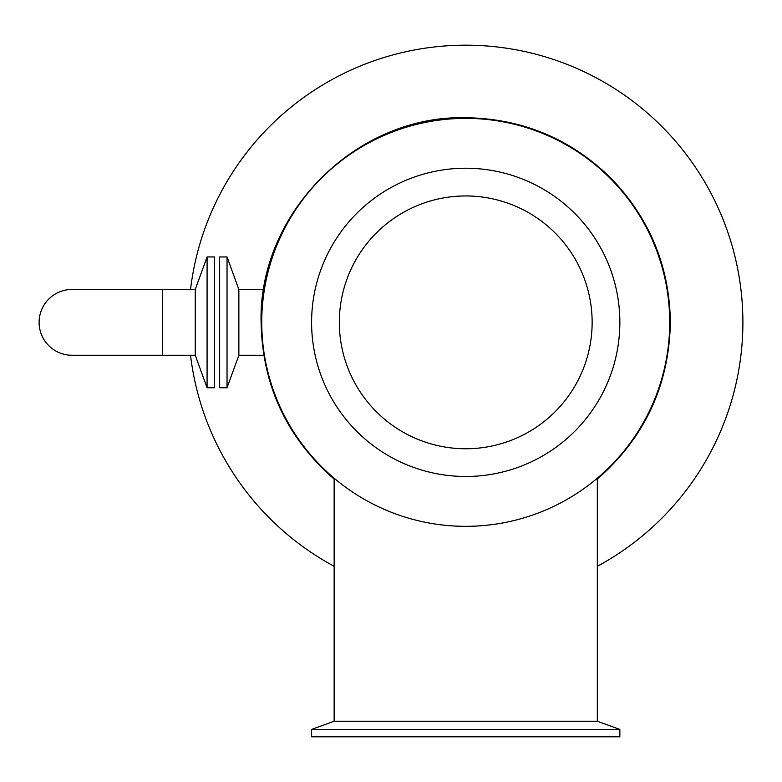 <?xml version="1.0" encoding="UTF-8"?>
<svg xmlns="http://www.w3.org/2000/svg" width="782" height="782" viewBox="0 0 782 782"><rect width="100%" height="100%" fill="white"/><g stroke="black" fill="none" stroke-linecap="round" stroke-linejoin="round"><path stroke-width="1.17" d="M261.745 322.36A203.994 203.994 0 0 0 567.722 499.014A203.994 203.994 0 0 0 567.722 145.696A203.994 203.994 0 0 0 261.745 322.36M465.73 476.482A154.122 154.122 0 0 1 332.252 245.294A154.122 154.122 0 0 1 599.207 245.294A154.122 154.122 0 0 1 465.73 476.482M465.73 729.43L311.607 729.43L311.607 736.81L619.862 736.81L619.862 729.43L465.73 729.43M597.321 721.229L597.321 479.073L596.119 479.239L597.321 479.073C644.769 437.597 669.118 385.36 670.37 322.36C669.548 266.193 649.568 217.953 610.429 177.651C570.127 138.522 521.897 118.541 465.73 117.72C356.387 114.895 258.275 213.007 261.09 322.36C262.341 385.36 286.691 437.597 334.139 479.073L335.341 479.239L334.139 479.073L334.139 721.229L597.321 721.229L619.862 729.43M465.73 448.76A126.41 126.41 0 0 1 356.26 259.155A126.41 126.41 0 0 1 575.21 259.155A126.41 126.41 0 0 1 465.73 448.76M597.321 566.295A277.17 277.17 0 0 0 482.211 45.679A277.17 277.17 0 0 0 190.525 289.457M190.525 355.253A277.17 277.17 0 0 0 334.139 566.295M219.644 322.36L219.644 256.946L227.034 256.946L227.034 387.764L219.644 387.764L219.644 322.36M263.759 355.253L238.862 355.253L238.862 289.457L227.034 256.946M207.083 387.764L207.083 256.946L214.464 256.946L214.464 387.764L207.083 387.764L195.256 355.253L195.256 289.457L207.083 256.946M162.656 289.457L162.656 355.253L71.993 355.253A32.893 32.893 0 0 1 39.1 322.36A32.893 32.893 0 0 1 72.003 289.457L195.256 289.457M334.139 721.229L311.607 729.43M238.862 355.253L227.034 387.764M263.759 289.457L238.862 289.457M162.656 355.253L195.256 355.253"/></g></svg>
